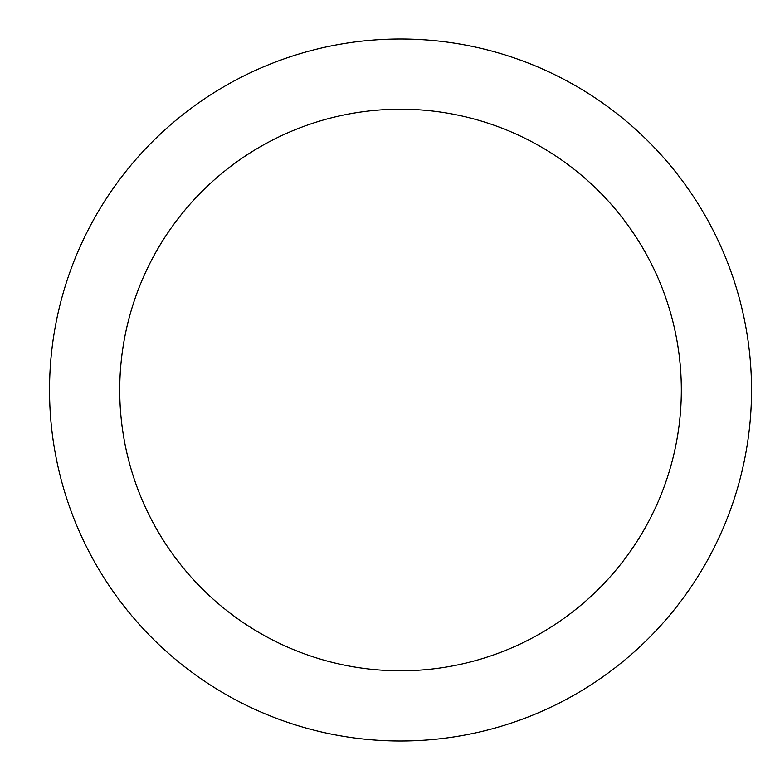 <?xml version="1.0" encoding="UTF-8"?>
<svg xmlns="http://www.w3.org/2000/svg" width="780" height="780" viewBox="0 0 780 780"><rect width="100%" height="100%" fill="white"/><g stroke="black" fill="none" stroke-linecap="round" stroke-linejoin="round"><path stroke-width="1.17" d="M400.53 39A351 351 0 0 1 751.53 390A351 351 0 0 1 400.53 741A351 351 0 0 1 49.53 390A351 351 0 0 1 400.53 39M400.53 670.8A280.8 280.8 0 0 1 119.73 390A280.8 280.8 0 0 1 400.53 109.2A280.8 280.8 0 0 1 681.33 390A280.8 280.8 0 0 1 400.53 670.8"/></g></svg>
